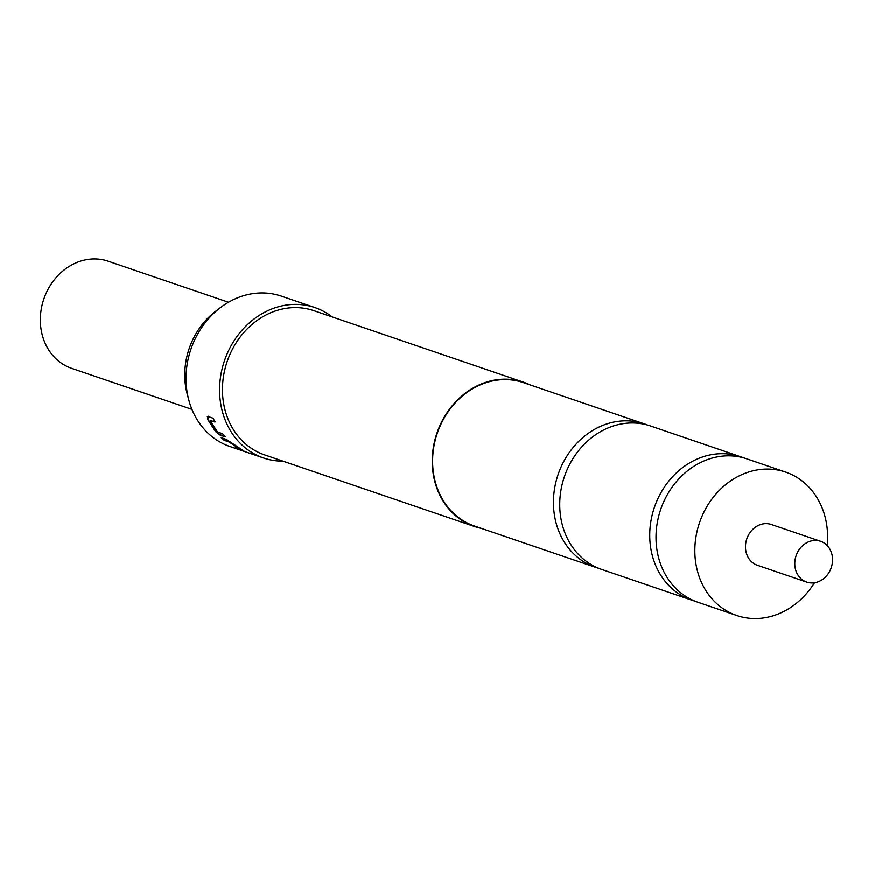 <?xml version="1.0" encoding="UTF-8"?>
<svg xmlns="http://www.w3.org/2000/svg" width="875" height="875" viewBox="0 0 875 875"><rect width="100%" height="100%" fill="white"/><g stroke="black" fill="none" stroke-linecap="round" stroke-linejoin="round"><path stroke-width="1.31" d="M598.544 568.28A75.764 65.209 -71.2 0 1 595.788 567.438A75.764 65.209 -71.2 0 1 595.372 567.295A75.764 65.209 -71.2 0 1 558.031 474.775A75.764 65.209 -71.2 0 1 643.869 423.741A75.764 65.209 -71.2 0 1 644.295 423.883A75.764 65.209 -71.2 0 1 647.412 425.053M694.837 601.125A75.764 65.209 -71.2 0 1 692.092 600.294A75.764 65.209 -71.2 0 1 691.666 600.152A75.764 65.209 -71.2 0 1 654.237 507.883A75.764 65.209 -71.2 0 1 740.163 456.597A75.764 65.209 -71.2 0 1 740.589 456.739A75.764 65.209 -71.2 0 1 743.695 457.898M71.969 368.484A56.602 48.727 -71.2 0 1 71.652 368.375A56.602 48.727 -71.2 0 1 43.75 299.25A56.602 48.727 -71.2 0 1 107.888 261.122A56.602 48.727 -71.2 0 1 108.205 261.231A56.602 48.727 -71.2 0 1 108.522 261.341M757.531 565.337A21.558 18.55 -71.2 0 1 757.411 565.305A21.558 18.55 -71.2 0 1 746.791 538.978A21.558 18.55 -71.2 0 1 771.203 524.464A21.558 18.55 -71.2 0 1 771.334 524.508A21.558 18.55 -71.2 0 1 771.455 524.541M806.827 582.159A21.558 18.55 -71.2 0 1 806.706 582.116A21.558 18.55 -71.2 0 1 796.086 555.8A21.558 18.55 -71.2 0 1 820.509 541.286A21.558 18.55 -71.2 0 1 820.63 541.319A21.558 18.55 -71.2 0 1 831.25 567.645A21.558 18.55 -71.2 0 1 806.827 582.159M188.825 400.192L187.272 394.373A71.345 61.403 -71.2 0 1 188.989 349.114A71.345 61.403 -71.2 0 1 215.6 311.314L220.391 307.672A79.461 68.403 108.8 0 0 190.739 349.77A79.461 68.403 108.8 0 0 188.825 400.192A79.461 68.403 108.8 0 0 229.994 446.556L263.561 458.008A79.461 68.403 -71.2 0 1 224.306 361.222A79.461 68.403 -71.2 0 1 314.88 307.584A79.461 68.403 -71.2 0 1 332.183 316.947M481.163 528.336A76.202 65.592 -71.2 0 1 474.392 526.488A76.202 65.592 -71.2 0 1 436.756 433.683A76.202 65.592 -71.2 0 1 523.6 382.244A76.202 65.592 -71.2 0 1 530.086 384.923M474.392 526.488L264.611 454.913A76.202 65.592 -71.2 0 1 226.975 362.108A76.202 65.592 -71.2 0 1 313.819 310.68L523.6 382.244M225.203 436.877L220.062 435.127L215.523 431.539L207.648 419.377L208.009 416.511L213.139 418.261L214.966 422.078L210.098 420.623L217.383 431.867L222.545 433.781L225.203 436.877M207.266 416.686L208.009 416.511M215.305 421.838L210.098 420.623M231.208 442.641L244.059 451.161L235.342 447.727L240.111 449.312L229.064 442.017L224.219 440.366L221.211 437.697L226.352 439.447L231.208 442.641M282.975 461.18A79.461 68.403 -71.2 0 1 263.561 458.008M651.011 426.18A75.764 65.209 108.8 0 0 650.584 426.027A75.764 65.209 108.8 0 0 650.169 425.884A75.764 65.209 108.8 0 0 564.32 476.93A75.764 65.209 108.8 0 0 601.661 569.439A75.764 65.209 108.8 0 0 602.087 569.581M747.294 459.025A75.764 65.209 108.8 0 0 746.867 458.883A75.764 65.209 108.8 0 0 746.452 458.741A75.764 65.209 108.8 0 0 660.516 510.027A75.764 65.209 108.8 0 0 697.944 602.295A75.764 65.209 108.8 0 0 698.37 602.438M827.181 545.53A75.764 65.209 108.8 0 0 785.684 472.128A75.764 65.209 108.8 0 0 785.258 471.986A75.764 65.209 108.8 0 0 699.42 523.02A75.764 65.209 108.8 0 0 736.761 615.53A75.764 65.209 108.8 0 0 737.188 615.683A75.764 65.209 108.8 0 0 814.472 582.794M474.961 526.214A75.764 65.209 -71.2 0 1 474.534 526.072A75.764 65.209 -71.2 0 1 437.194 433.552A75.764 65.209 -71.2 0 1 523.042 382.517A75.764 65.209 -71.2 0 1 523.458 382.659A75.764 65.209 -71.2 0 1 523.884 382.802M314.88 307.584L281.312 296.133A79.461 68.403 108.8 0 0 220.391 307.672M239.302 448.394L229.305 441.656L224.219 440.366M224.459 440.005L221.473 437.358M242.561 450.188L238.919 449.411M225.477 436.559L220.336 434.798L215.523 431.539M215.819 431.233L207.648 419.377M207.977 419.136L208.348 416.292M191.942 409.412L71.652 368.375M806.706 582.116L757.411 565.305M697.944 602.295L736.761 615.53M601.661 569.439L691.666 600.152M474.534 526.072L595.372 567.295M523.458 382.659L644.295 423.883M650.584 426.027L740.589 456.739M746.867 458.883L785.684 472.128M820.63 541.319L771.334 524.508M228.495 302.269L108.205 261.231"/></g></svg>
